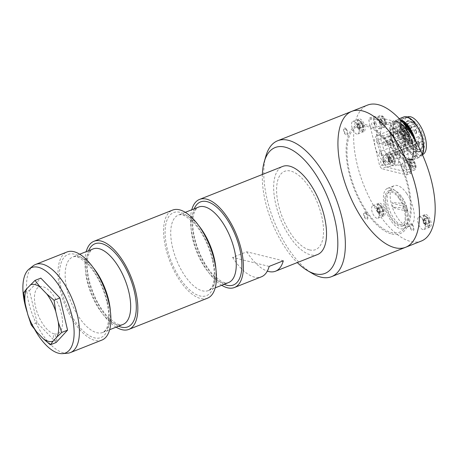 <?xml version="1.0" encoding="UTF-8"?>
<svg xmlns="http://www.w3.org/2000/svg" width="458" height="458" viewBox="0 0 458 458"><rect width="100%" height="100%" fill="white"/><g stroke="black" fill="none" stroke-linecap="round" stroke-linejoin="round"><path stroke-width="0.34" stroke-dasharray="2.29 1.72" d="M411.141 224.477A2.777 1.254 68.4 0 1 413.299 228.679A2.777 1.254 68.4 0 1 410.843 228.073A2.777 1.254 68.4 0 1 411.141 224.477M391.08 140.274A2.777 1.254 68.4 0 1 393.239 144.47A2.777 1.254 68.4 0 1 390.783 143.864A2.777 1.254 68.4 0 1 391.08 140.274M345.034 128.95A2.777 1.254 68.4 0 1 347.193 133.146A2.777 1.254 68.4 0 1 344.731 132.539A2.777 1.254 68.4 0 1 345.034 128.95M365.095 213.153A2.777 1.254 68.4 0 1 367.253 217.355A2.777 1.254 68.4 0 1 364.791 216.749A2.777 1.254 68.4 0 1 365.095 213.153M351.755 111.363A73.103 32.959 -111.6 0 0 344.267 180.807A73.103 32.959 -111.6 0 0 395.008 247.721A73.103 32.959 -111.6 0 0 405.662 247.263M391.733 233.981A58.418 26.341 -111.6 0 0 398.088 158.342A58.418 26.341 -111.6 0 0 346.305 145.61A58.418 26.341 -111.6 0 0 391.733 233.981M265.84 156.212A73.103 32.959 -111.6 0 0 312.367 273.495M309.471 249.896A42.096 18.978 -111.6 0 0 314.051 195.389A42.096 18.978 -111.6 0 0 276.735 186.211A42.096 18.978 -111.6 0 0 309.471 249.896M262.36 174.492A67.687 30.52 -111.6 0 0 297.299 262.577M412.561 224.826A3.927 1.769 68.4 0 1 413.127 230.752A3.927 1.769 68.4 0 1 409.595 225.651A3.927 1.769 68.4 0 1 412.561 224.826M392.5 140.623A3.927 1.769 68.4 0 1 393.067 146.549A3.927 1.769 68.4 0 1 389.535 141.442A3.927 1.769 68.4 0 1 392.5 140.623M366.515 213.502A3.927 1.769 68.4 0 1 367.081 219.428A3.927 1.769 68.4 0 1 363.549 214.321A3.927 1.769 68.4 0 1 366.515 213.502M346.454 129.293A3.927 1.769 68.4 0 1 347.021 135.219A3.927 1.769 68.4 0 1 343.489 130.118A3.927 1.769 68.4 0 1 346.454 129.293M390.319 146.749A56.855 25.637 68.4 0 1 398.483 232.561A56.855 25.637 68.4 0 1 347.324 158.628A56.855 25.637 68.4 0 1 390.319 146.749M421.383 241.023A73.103 32.959 68.4 0 1 363.795 185.227A73.103 32.959 68.4 0 1 367.476 105.122M399.055 198.48A17.461 7.872 68.4 0 1 401.563 224.838A17.461 7.872 68.4 0 1 385.854 202.133A17.461 7.872 68.4 0 1 399.055 198.48M399.914 196.076A21.658 9.767 68.4 0 1 403.481 228.616A21.658 9.767 68.4 0 1 386.415 212.083A21.658 9.767 68.4 0 1 387.508 188.347A21.658 9.767 68.4 0 1 399.914 196.076M406.652 193.402A21.658 9.767 68.4 0 1 410.219 225.943A21.658 9.767 68.4 0 1 393.153 209.409A21.658 9.767 68.4 0 1 394.246 185.679A21.658 9.767 68.4 0 1 406.652 193.402M356.696 123.837A6.767 3.051 68.4 0 1 357.807 134.005A6.767 3.051 68.4 0 1 352.477 128.841A6.767 3.051 68.4 0 1 352.815 121.422A6.767 3.051 68.4 0 1 356.696 123.837M362.759 121.433A6.767 3.051 68.4 0 1 363.875 131.601A6.767 3.051 68.4 0 1 358.54 126.431A6.767 3.051 68.4 0 1 358.883 119.017A6.767 3.051 68.4 0 1 362.759 121.433M376.757 208.041A6.767 3.051 68.4 0 1 377.867 218.214A6.767 3.051 68.4 0 1 372.537 213.044A6.767 3.051 68.4 0 1 372.875 205.631A6.767 3.051 68.4 0 1 376.757 208.041M382.819 205.636A6.767 3.051 68.4 0 1 383.936 215.804A6.767 3.051 68.4 0 1 378.6 210.64A6.767 3.051 68.4 0 1 378.943 203.22A6.767 3.051 68.4 0 1 382.819 205.636M402.742 135.162A6.767 3.051 68.4 0 1 403.853 145.329A6.767 3.051 68.4 0 1 398.523 140.165A6.767 3.051 68.4 0 1 398.866 132.746A6.767 3.051 68.4 0 1 402.742 135.162M408.805 132.757A6.767 3.051 68.4 0 1 409.921 142.925A6.767 3.051 68.4 0 1 404.586 137.755A6.767 3.051 68.4 0 1 404.929 130.341A6.767 3.051 68.4 0 1 408.805 132.757M392.294 134.686A20.576 9.28 68.4 0 1 395.248 165.739A20.576 9.28 68.4 0 1 376.734 138.986A20.576 9.28 68.4 0 1 392.294 134.686M403.578 166.437A2.777 1.254 68.4 0 1 403.979 170.628A2.777 1.254 68.4 0 1 401.483 167.015A2.777 1.254 68.4 0 1 403.578 166.437M394.527 128.435A2.777 1.254 68.4 0 1 394.922 132.62A2.777 1.254 68.4 0 1 392.426 129.013A2.777 1.254 68.4 0 1 394.527 128.435M382.796 161.325A2.777 1.254 68.4 0 1 383.197 165.515A2.777 1.254 68.4 0 1 380.695 161.909A2.777 1.254 68.4 0 1 382.796 161.325M373.739 123.322A2.777 1.254 68.4 0 1 374.14 127.507A2.777 1.254 68.4 0 1 371.644 123.9A2.777 1.254 68.4 0 1 373.739 123.322M428.865 216.96A6.767 3.051 68.4 0 1 429.982 227.134A6.767 3.051 68.4 0 1 424.652 221.964A6.767 3.051 68.4 0 1 424.99 214.55A6.767 3.051 68.4 0 1 428.865 216.96M422.803 219.371A6.767 3.051 68.4 0 1 423.919 229.538A6.767 3.051 68.4 0 1 418.583 224.368A6.767 3.051 68.4 0 1 418.927 216.955A6.767 3.051 68.4 0 1 422.803 219.371M428.745 221.225A6.091 2.748 68.4 0 1 428.161 227.128A6.091 2.748 68.4 0 1 423.358 222.474A6.091 2.748 68.4 0 1 423.667 215.798A6.091 2.748 68.4 0 1 428.745 221.225M428.78 222.388L428.001 223.968L426.261 222.599L425.293 219.645L426.072 218.065L427.812 219.439L428.78 222.388L426.53 223.281L425.757 224.861L428.001 223.968M425.757 224.861L424.011 223.487L423.049 220.538L423.827 218.958L425.568 220.327L427.812 219.439M423.827 218.958L426.072 218.065M423.049 220.538L425.293 219.645M424.011 223.487L426.261 222.599M425.568 220.327L426.53 223.281M426.049 221.804A2.708 1.219 -111.6 0 0 424.698 219.645A2.708 1.219 -111.6 0 0 423.438 219.748A2.708 1.219 -111.6 0 0 423.312 221.082A2.708 1.219 -111.6 0 0 423.53 222.016A2.708 1.219 -111.6 0 0 424.28 223.521A2.708 1.219 -111.6 0 0 424.887 224.174A2.708 1.219 -111.6 0 0 426.146 224.071A2.708 1.219 68.4 0 0 426.049 221.804M409.194 128.36L416.305 125.538A14.215 6.406 68.4 0 1 422.94 141.453L390.365 154.375A14.215 6.406 68.4 0 0 383.735 138.459A1.895 0.853 68.4 0 1 383.38 139.158A1.895 0.853 68.4 0 1 382.264 138.442A1.895 0.853 68.4 0 1 381.623 136.536A14.215 6.406 68.4 0 0 377.237 135.482L405.742 124.175M408.576 128.606L383.735 138.459M422.282 141.259L389.712 154.18A1.895 0.853 68.4 0 0 389.403 155.531A1.895 0.853 68.4 0 0 390.313 157.38L422.883 144.459A1.895 0.853 68.4 0 1 421.978 142.61A1.895 0.853 68.4 0 1 422.282 141.259A1.895 0.853 68.4 0 1 422.94 141.453M389.712 154.18A1.895 0.853 68.4 0 1 390.365 154.375M390.313 157.38A14.215 6.406 68.4 0 1 387.72 161.909A14.215 6.406 68.4 0 1 376.522 151.06A14.215 6.406 68.4 0 1 377.237 135.482M422.883 144.459A14.215 6.406 68.4 0 1 420.289 148.987A14.215 6.406 68.4 0 1 409.091 138.139A14.215 6.406 68.4 0 1 409.807 122.567A14.215 6.406 68.4 0 1 414.192 123.614L407.626 126.219M406.99 126.471L381.623 136.536M414.324 138.957A20.707 9.337 68.4 0 1 415.326 142.478A20.707 9.337 68.4 0 1 407.557 158.565A20.707 9.337 68.4 0 1 393.21 131.177A20.707 9.337 68.4 0 1 405.651 124.004M415.744 141.402A21.658 9.767 68.4 0 1 416.024 142.512A21.658 9.767 68.4 0 1 412.927 159.916A21.658 9.767 68.4 0 1 395.861 143.388A21.658 9.767 68.4 0 1 396.954 119.653A21.658 9.767 68.4 0 1 400.034 119.498M422.402 154.592A21.658 9.767 68.4 0 1 419.665 157.249A21.658 9.767 68.4 0 1 402.605 140.715A21.658 9.767 68.4 0 1 403.693 116.979M422.539 154.649A20.307 9.154 68.4 0 1 406.538 139.152A20.307 9.154 68.4 0 1 407.563 116.899M423.736 137.91A16.969 7.649 68.4 0 1 420.289 151.787A16.969 7.649 68.4 0 1 407.935 138.597A16.969 7.649 68.4 0 1 407.889 120.528A16.969 7.649 68.4 0 1 423.736 137.91M421.114 138.711A16.242 7.322 68.4 0 1 418.795 151.77A16.242 7.322 68.4 0 1 417.816 151.993A16.242 7.322 68.4 0 1 405.994 139.369A16.242 7.322 68.4 0 1 405.948 122.074A16.242 7.322 68.4 0 1 406.813 121.565A16.242 7.322 68.4 0 1 421.114 138.711M422.242 138.264A16.242 7.322 68.4 0 1 422.534 147.888A16.242 7.322 68.4 0 1 419.917 151.323A16.242 7.322 68.4 0 1 407.116 138.923A16.242 7.322 68.4 0 1 407.935 121.124A16.242 7.322 68.4 0 1 412.194 121.828A16.242 7.322 68.4 0 1 422.242 138.264M422.671 137.652A14.891 6.715 68.4 0 1 422.94 146.474A14.891 6.715 68.4 0 1 413.814 146.589A14.891 6.715 68.4 0 1 406.738 128.75A14.891 6.715 68.4 0 1 413.465 122.578A14.891 6.715 68.4 0 1 422.671 137.652M416.305 125.538A1.895 0.853 68.4 0 1 415.95 126.236A1.895 0.853 68.4 0 1 414.834 125.521A1.895 0.853 68.4 0 1 414.192 123.614M387.874 143.526A1.082 0.487 68.4 0 1 387.72 144.396A1.082 0.487 68.4 0 1 386.867 143.572A1.082 0.487 68.4 0 1 386.924 142.386A1.082 0.487 68.4 0 1 387.874 143.526M381.817 153.934A2.164 0.979 68.4 0 1 381.508 155.674A2.164 0.979 68.4 0 1 379.796 154.025A2.164 0.979 68.4 0 1 379.911 151.65A2.164 0.979 68.4 0 1 381.817 153.934M379.081 142.461A2.164 0.979 68.4 0 1 378.772 144.201A2.164 0.979 68.4 0 1 377.066 142.547A2.164 0.979 68.4 0 1 377.174 140.171A2.164 0.979 68.4 0 1 379.081 142.461M390.846 135.196A1.082 0.487 68.4 0 1 390.691 136.066A1.082 0.487 68.4 0 1 389.838 135.236A1.082 0.487 68.4 0 1 389.895 134.051A1.082 0.487 68.4 0 1 390.846 135.196M398.408 146.119A1.082 0.487 68.4 0 1 398.248 146.989A1.082 0.487 68.4 0 1 397.395 146.159A1.082 0.487 68.4 0 1 397.452 144.974A1.082 0.487 68.4 0 1 398.408 146.119M385.355 144.001A2.164 0.979 68.4 0 1 385.046 145.741A2.164 0.979 68.4 0 1 383.34 144.087A2.164 0.979 68.4 0 1 383.449 141.717A2.164 0.979 68.4 0 1 385.355 144.001M388.092 155.48A2.164 0.979 68.4 0 1 387.783 157.22A2.164 0.979 68.4 0 1 386.077 155.565A2.164 0.979 68.4 0 1 386.186 153.195A2.164 0.979 68.4 0 1 388.092 155.48M395.437 154.449A1.082 0.487 68.4 0 1 395.277 155.319A1.082 0.487 68.4 0 1 394.424 154.495A1.082 0.487 68.4 0 1 394.481 153.31A1.082 0.487 68.4 0 1 395.437 154.449M406.601 174.876L407.38 172.683L396.519 127.072L394.527 124.198L369.589 118.067L368.805 120.259L379.671 165.865L381.663 168.739L406.601 174.876L411.095 173.09L411.874 170.897L407.38 172.683M411.874 170.897L401.008 125.292L396.519 127.072M401.008 125.292L399.021 122.418L394.527 124.198M399.021 122.418L374.083 116.28L369.589 118.067M374.083 116.28L373.299 118.473L368.805 120.259M373.299 118.473L384.165 164.084L379.671 165.865M384.165 164.084L386.151 166.958L381.663 168.739M386.151 166.958L411.095 173.09M412.561 136.066A20.307 9.154 68.4 0 1 414.685 142.598A20.307 9.154 68.4 0 1 411.782 158.915A20.307 9.154 68.4 0 1 395.786 143.417A20.307 9.154 68.4 0 1 396.805 121.17A20.307 9.154 68.4 0 1 406.412 125.784M412.658 143.846A21.658 9.767 68.4 0 1 409.561 161.256A21.658 9.767 68.4 0 1 392.495 144.722A21.658 9.767 68.4 0 1 393.588 120.992A21.658 9.767 68.4 0 1 412.658 143.846M403.67 147.413A21.658 9.767 -111.6 0 0 384.6 124.553A21.658 9.767 -111.6 0 0 383.506 148.289A21.658 9.767 -111.6 0 0 400.573 164.817A21.658 9.767 -111.6 0 0 403.67 147.413M375.795 122.67A3.653 1.649 -111.6 0 0 379.31 126.322A3.653 1.649 -111.6 0 0 377.896 120.397A3.653 1.649 -111.6 0 0 375.795 122.67M396.582 127.782A3.653 1.649 -111.6 0 0 400.092 131.429A3.653 1.649 -111.6 0 0 398.678 125.509A3.653 1.649 -111.6 0 0 396.582 127.782M384.852 160.672A3.653 1.649 -111.6 0 0 388.361 164.325A3.653 1.649 -111.6 0 0 386.953 158.399A3.653 1.649 -111.6 0 0 384.852 160.672M405.633 165.785A3.653 1.649 -111.6 0 0 409.149 169.437A3.653 1.649 -111.6 0 0 407.735 163.512A3.653 1.649 -111.6 0 0 405.633 165.785M404.654 166.426A6.091 2.748 68.4 0 1 405.261 160.581A6.091 2.748 68.4 0 1 410.059 165.235A6.091 2.748 68.4 0 1 409.75 171.91A6.091 2.748 68.4 0 1 404.654 166.426M414.072 166.97L412.332 165.573L411.376 162.624L412.171 161.067L413.912 162.464L414.862 165.412L414.072 166.97L411.828 167.857L410.082 166.466L412.332 165.573M410.082 166.466L409.131 163.512L409.921 161.96L412.171 161.067M409.131 163.512L411.376 162.624M409.921 161.96L411.668 163.351L412.618 166.306L414.862 165.412M411.668 163.351L413.912 162.464M409.607 164.989A2.708 1.219 -111.6 0 0 410.368 166.523A2.708 1.219 -111.6 0 0 410.952 167.164A2.708 1.219 -111.6 0 0 412.143 164.828A2.708 1.219 -111.6 0 0 410.797 162.659A2.708 1.219 -111.6 0 0 409.526 162.739A2.708 1.219 68.4 0 0 409.4 164.084A2.708 1.219 68.4 0 0 409.607 164.989M379.768 121.874A2.708 1.219 68.4 0 1 379.562 120.964A2.708 1.219 68.4 0 1 380.993 119.567A2.708 1.219 68.4 0 1 382.527 123.442A2.708 1.219 68.4 0 1 380.529 123.402A2.708 1.219 68.4 0 1 379.768 121.874M374.816 123.311A6.091 2.748 68.4 0 1 375.423 117.466A6.091 2.748 68.4 0 1 380.22 122.114A6.091 2.748 68.4 0 1 379.911 128.79A6.091 2.748 68.4 0 1 374.816 123.311M384.073 119.343L385.023 122.297L384.233 123.849L382.493 122.458L381.543 119.504L382.333 117.952L384.073 119.343L381.829 120.236L382.779 123.185L385.023 122.297M382.779 123.185L381.989 124.742L384.233 123.849M381.989 124.742L380.243 123.345L382.493 122.458M380.243 123.345L379.293 120.397L381.543 119.504M379.293 120.397L380.088 118.84L382.333 117.952M380.088 118.84L381.829 120.236M383.873 161.313A6.091 2.748 68.4 0 1 384.474 155.474A6.091 2.748 68.4 0 1 389.277 160.123A6.091 2.748 68.4 0 1 388.968 166.798A6.091 2.748 68.4 0 1 383.873 161.313M390.886 158.239L391.361 159.716A2.708 1.219 -111.6 0 0 390.01 157.546L390.886 158.239L393.13 157.352L394.08 160.3L393.29 161.857L391.544 160.46L390.594 157.512L391.39 155.955L393.13 157.352M391.836 161.193L391.435 161.972A2.708 1.219 -111.6 0 0 391.361 159.716L391.836 161.193L394.08 160.3M391.04 162.75L390.17 162.052A2.708 1.219 -111.6 0 0 391.435 161.972L391.04 162.75L393.29 161.857M389.3 161.353L388.825 159.876A2.708 1.219 -111.6 0 0 389.581 161.411A2.708 1.219 -111.6 0 0 390.17 162.052L389.3 161.353L391.544 160.46M389.581 161.411L388.796 160.311L388.613 158.972A2.708 1.219 68.4 0 0 388.825 159.876L388.35 158.405L390.594 157.512M388.35 158.405L389.14 156.848L391.39 155.955M389.14 156.848L390.01 157.546A2.708 1.219 -111.6 0 0 388.745 157.626A2.708 1.219 68.4 0 0 388.613 158.972M395.598 128.423A6.091 2.748 68.4 0 1 396.204 122.578A6.091 2.748 68.4 0 1 401.002 127.227A6.091 2.748 68.4 0 1 400.698 133.902A6.091 2.748 68.4 0 1 395.598 128.423M404.861 124.456L405.811 127.404L405.015 128.961L403.275 127.57L402.324 124.616L403.114 123.059L404.861 124.456L402.611 125.349L403.561 128.297L405.811 127.404M403.561 128.297L402.771 129.854L405.015 128.961M402.771 129.854L401.031 128.458L403.275 127.57M401.031 128.458L400.555 126.981A2.708 1.219 -111.6 0 0 401.311 128.515A2.708 1.219 -111.6 0 0 401.901 129.156A2.708 1.219 -111.6 0 0 403.166 129.076A2.708 1.219 -111.6 0 0 403.086 126.82A2.708 1.219 -111.6 0 0 401.74 124.65L402.611 125.349M401.311 128.515L400.521 127.416L400.344 126.076A2.708 1.219 68.4 0 0 400.555 126.981L400.08 125.509L402.324 124.616M400.08 125.509L400.87 123.952L403.114 123.059M400.87 123.952L401.74 124.65A2.708 1.219 -111.6 0 0 400.475 124.731A2.708 1.219 68.4 0 0 400.344 126.076M382.699 209.901A6.091 2.748 68.4 0 1 382.115 215.798A6.091 2.748 68.4 0 1 377.312 211.149A6.091 2.748 68.4 0 1 377.621 204.474A6.091 2.748 68.4 0 1 382.699 209.901M380.025 206.741L381.766 208.115L382.733 211.064L381.955 212.644L380.214 211.27L379.247 208.321L380.025 206.741L377.776 207.634L379.522 209.003L381.766 208.115M379.522 209.003L380.483 211.951L382.733 211.064M380.483 211.951L379.705 213.531L381.955 212.644M379.705 213.531L377.965 212.163L377.003 209.214L379.247 208.321M377.965 212.163L380.214 211.27M377.003 209.214L377.776 207.634M377.392 208.424A2.708 1.219 -111.6 0 0 377.266 209.758A2.708 1.219 -111.6 0 0 377.484 210.691A2.708 1.219 -111.6 0 0 378.234 212.197A2.708 1.219 -111.6 0 0 378.835 212.85A2.708 1.219 -111.6 0 0 380.094 212.741A2.708 1.219 68.4 0 0 380.003 210.48A2.708 1.219 -111.6 0 0 378.651 208.321A2.708 1.219 -111.6 0 0 377.392 208.424M362.639 125.692A6.091 2.748 68.4 0 1 362.049 131.595A6.091 2.748 68.4 0 1 357.251 126.946A6.091 2.748 68.4 0 1 357.561 120.271A6.091 2.748 68.4 0 1 362.639 125.692M359.965 122.538L361.705 123.906L362.667 126.855L361.894 128.435L360.154 127.066L359.186 124.118L359.965 122.538L357.715 123.425L359.461 124.799L361.705 123.906M359.461 124.799L360.423 127.748L362.667 126.855M360.423 127.748L359.645 129.328L361.894 128.435M359.645 129.328L357.904 127.954L360.154 127.066M357.904 127.954L356.942 125.005L359.186 124.118M357.423 126.482A2.708 1.219 -111.6 0 0 358.173 127.988A2.708 1.219 -111.6 0 0 358.774 128.641A2.708 1.219 -111.6 0 0 360.034 128.538A2.708 1.219 68.4 0 0 359.942 126.271A2.708 1.219 -111.6 0 0 358.591 124.112A2.708 1.219 -111.6 0 0 357.206 125.549A2.708 1.219 -111.6 0 0 357.423 126.482M408.685 137.022A6.091 2.748 68.4 0 1 408.101 142.919A6.091 2.748 68.4 0 1 403.298 138.27A6.091 2.748 68.4 0 1 403.607 131.595A6.091 2.748 68.4 0 1 408.685 137.022M407.752 135.23L408.719 138.179L407.941 139.759L406.2 138.39L405.233 135.442L406.011 133.862L407.752 135.23L405.507 136.123L406.469 139.072L408.719 138.179M406.469 139.072L405.696 140.652L403.95 139.284L402.988 136.329L403.767 134.749L405.507 136.123M403.767 134.749L406.011 133.862M402.988 136.329L405.233 135.442M403.95 139.284L406.2 138.39M405.696 140.652L407.941 139.759M405.988 137.595A2.708 1.219 68.4 0 1 406.08 139.862A2.708 1.219 -111.6 0 1 404.82 139.965A2.708 1.219 -111.6 0 1 404.219 139.312A2.708 1.219 -111.6 0 1 403.469 137.806A2.708 1.219 -111.6 0 1 403.252 136.879A2.708 1.219 -111.6 0 1 403.378 135.539A2.708 1.219 -111.6 0 1 404.637 135.436A2.708 1.219 -111.6 0 1 405.988 137.595M407.517 210.857A94.76 25.854 166.6 0 1 393.05 207.302A35.924 9.801 166.6 0 1 407.517 210.857L406.429 206.295A94.76 25.854 166.6 0 1 391.968 202.739A35.924 9.801 166.6 0 1 406.429 206.295M393.05 207.302L391.968 202.739M407.437 209.976A18.95 8.547 68.4 0 1 408.261 215.203A18.95 8.547 68.4 0 1 404.729 225.21A18.95 8.547 68.4 0 1 389.792 210.743A18.95 8.547 68.4 0 1 390.748 189.973A18.95 8.547 68.4 0 1 400.183 194.839A18.95 8.547 68.4 0 1 407.437 209.976M405.193 210.869A18.95 8.547 68.4 0 1 402.479 226.097A18.95 8.547 68.4 0 1 387.548 211.636A18.95 8.547 68.4 0 1 388.504 190.866A18.95 8.547 68.4 0 1 405.193 210.869M56.168 342.481L37.092 322.638L31.259 324.957M37.092 322.638L29.427 290.458L23.587 292.771M29.427 290.458L40.831 278.115M283.296 260.797L246.748 251.803L232.595 257.419L269.149 266.407M232.595 257.419A47.38 21.36 -111.6 0 0 261.398 276.815M246.748 251.803A47.38 21.36 -111.6 0 0 267.329 271.119M221.718 285.271A47.38 21.36 68.4 0 1 191.77 209.775M317.554 254.539A47.38 21.36 68.4 0 1 280.227 218.374A47.38 21.36 68.4 0 1 282.615 166.454M207.485 298.198A47.38 21.36 68.4 0 1 170.158 262.039A47.38 21.36 68.4 0 1 172.546 210.119M116.143 327.155A47.38 21.36 68.4 0 1 86.196 251.654M101.911 340.082A47.38 21.36 68.4 0 1 64.584 303.917A47.38 21.36 68.4 0 1 66.971 251.997M67.612 353.215A47.38 21.36 68.4 0 1 28.745 302.549A47.38 21.36 68.4 0 1 32.993 265.943M27.371 312.791A45.926 20.707 -111.6 0 0 34.774 329.6M55.773 340.826A3.114 1.403 68.4 0 1 53.351 336.12A3.114 1.403 68.4 0 1 56.111 336.796A3.114 1.403 68.4 0 1 55.773 340.826M54.113 333.859A25.179 11.353 68.4 0 1 34.533 295.771A25.179 11.353 68.4 0 1 56.849 301.261A25.179 11.353 68.4 0 1 54.113 333.859M429.243 220.836A4.74 2.135 68.4 0 1 427.2 224.981A4.74 2.135 68.4 0 1 424.669 217.241A4.74 2.135 68.4 0 1 429.243 220.836M422.488 139.633A20.707 9.337 68.4 0 1 410.591 152.508A20.707 9.337 68.4 0 1 402.593 118.943A20.707 9.337 68.4 0 1 422.488 139.633M423.421 143.222A20.307 9.154 68.4 0 1 419.814 155.731A20.307 9.154 68.4 0 1 403.813 140.234A20.307 9.154 68.4 0 1 404.838 117.981A20.307 9.154 68.4 0 1 416.041 124.616M408.765 135.242A1.082 0.487 -111.6 0 0 407.815 134.097A1.082 0.487 -111.6 0 0 407.757 135.287A1.082 0.487 -111.6 0 0 408.61 136.112A1.082 0.487 -111.6 0 0 408.765 135.242M412.813 141.642A2.164 0.979 -111.6 0 0 410.906 139.352A2.164 0.979 -111.6 0 0 410.797 141.728A2.164 0.979 -111.6 0 0 412.503 143.383A2.164 0.979 -111.6 0 0 412.813 141.642M412.984 141.396A1.626 0.733 68.4 0 1 412.051 142.404A1.626 0.733 68.4 0 1 411.427 139.77A1.626 0.733 68.4 0 1 412.984 141.396M410.082 130.164A2.164 0.979 -111.6 0 0 408.175 127.874A2.164 0.979 -111.6 0 0 408.067 130.249A2.164 0.979 -111.6 0 0 409.773 131.904A2.164 0.979 -111.6 0 0 410.082 130.164M410.254 129.917A1.626 0.733 68.4 0 1 409.32 130.925A1.626 0.733 68.4 0 1 408.691 128.292A1.626 0.733 68.4 0 1 410.254 129.917M411.736 126.906A1.082 0.487 -111.6 0 0 410.786 125.767A1.082 0.487 -111.6 0 0 410.729 126.952A1.082 0.487 -111.6 0 0 411.582 127.776A1.082 0.487 -111.6 0 0 411.736 126.906M419.299 137.829A1.082 0.487 -111.6 0 0 418.343 136.69A1.082 0.487 -111.6 0 0 418.286 137.875A1.082 0.487 -111.6 0 0 419.144 138.7A1.082 0.487 -111.6 0 0 419.299 137.829M416.356 131.704A2.164 0.979 -111.6 0 0 414.45 129.419A2.164 0.979 -111.6 0 0 414.341 131.795A2.164 0.979 -111.6 0 0 416.047 133.444A2.164 0.979 -111.6 0 0 416.356 131.704M416.528 131.457A1.626 0.733 68.4 0 1 415.595 132.471A1.626 0.733 68.4 0 1 414.971 129.837A1.626 0.733 68.4 0 1 416.528 131.457M419.093 143.182A2.164 0.979 -111.6 0 0 417.186 140.898A2.164 0.979 -111.6 0 0 417.078 143.268A2.164 0.979 -111.6 0 0 418.784 144.923A2.164 0.979 -111.6 0 0 419.093 143.182M419.265 142.936A1.626 0.733 68.4 0 1 418.331 143.949A1.626 0.733 68.4 0 1 417.702 141.316A1.626 0.733 68.4 0 1 419.265 142.936M416.328 146.165A1.082 0.487 -111.6 0 0 415.372 145.02A1.082 0.487 -111.6 0 0 415.314 146.211A1.082 0.487 -111.6 0 0 416.167 147.035A1.082 0.487 -111.6 0 0 416.328 146.165M412.606 143.423A20.307 9.154 68.4 0 1 409.704 159.739A20.307 9.154 68.4 0 1 393.708 144.241A20.307 9.154 68.4 0 1 394.733 121.994A20.307 9.154 68.4 0 1 412.606 143.423M412.383 143.646A20.707 9.337 68.4 0 1 400.481 156.516A20.707 9.337 68.4 0 1 392.489 122.95A20.707 9.337 68.4 0 1 412.383 143.646M409.149 164.645A6.091 2.748 68.4 0 1 409.75 158.8A6.091 2.748 68.4 0 1 414.553 163.449A6.091 2.748 68.4 0 1 414.244 170.124A6.091 2.748 68.4 0 1 409.149 164.645M410.9 164.159A4.74 2.135 68.4 0 1 412.984 160.077A4.74 2.135 68.4 0 1 415.48 167.823A4.74 2.135 68.4 0 1 410.9 164.159M379.31 121.525A6.091 2.748 68.4 0 1 379.917 115.685A6.091 2.748 68.4 0 1 384.714 120.334A6.091 2.748 68.4 0 1 384.405 127.009A6.091 2.748 68.4 0 1 379.31 121.525M381.067 121.044A4.74 2.135 68.4 0 1 383.146 116.956A4.74 2.135 68.4 0 1 385.642 124.702A4.74 2.135 68.4 0 1 381.067 121.044M388.361 159.533A6.091 2.748 68.4 0 1 388.968 153.688A6.091 2.748 68.4 0 1 393.765 158.342A6.091 2.748 68.4 0 1 393.462 165.012A6.091 2.748 68.4 0 1 388.361 159.533M390.119 159.046A4.74 2.135 68.4 0 1 392.197 154.964A4.74 2.135 68.4 0 1 394.693 162.71A4.74 2.135 68.4 0 1 390.119 159.046M405.822 126.356A6.091 2.748 68.4 0 1 405.187 132.122A6.091 2.748 68.4 0 1 400.092 126.637A6.091 2.748 68.4 0 1 400.698 120.797A6.091 2.748 68.4 0 1 401.134 120.706M401.849 126.15A4.74 2.135 68.4 0 1 403.927 122.068A4.74 2.135 68.4 0 1 406.423 129.814A4.74 2.135 68.4 0 1 401.849 126.15M383.191 209.506A4.74 2.135 68.4 0 1 381.153 213.657A4.74 2.135 68.4 0 1 378.623 205.911A4.74 2.135 68.4 0 1 383.191 209.506M363.131 125.303A4.74 2.135 68.4 0 1 361.093 129.448A4.74 2.135 68.4 0 1 358.562 121.708A4.74 2.135 68.4 0 1 363.131 125.303M409.177 136.627A4.74 2.135 68.4 0 1 407.139 140.772A4.74 2.135 68.4 0 1 404.609 133.032A4.74 2.135 68.4 0 1 409.177 136.627M224.145 284.309A44.672 20.141 68.4 0 1 194.112 237.845A44.672 20.141 68.4 0 1 194.198 208.814M192.818 239.694A40.613 18.309 -111.6 0 0 228.576 282.552C227.002 283.347 224.592 282.97 221.346 281.412L213.817 275.476C205.001 265.932 198.629 253.52 194.69 238.24C192.274 227.443 192.091 218.981 194.146 212.838L196.224 208.894L198.629 207.056A40.613 18.309 -111.6 0 0 192.818 239.694M215.941 269.31A40.613 18.309 68.4 0 1 208.361 290.572A40.613 18.309 68.4 0 1 176.364 259.577A40.613 18.309 68.4 0 1 178.414 215.071A40.613 18.309 68.4 0 1 198.509 225.359M212.878 259.783A44.672 20.141 -111.6 0 0 169.958 215.14A44.672 20.141 -111.6 0 0 187.213 287.555A44.672 20.141 -111.6 0 0 212.878 259.783M118.57 326.188A44.672 20.141 68.4 0 1 88.531 279.724A44.672 20.141 68.4 0 1 88.623 250.692M87.243 281.573A40.613 18.309 -111.6 0 0 123.002 324.436C121.427 325.232 119.017 324.848 115.771 323.291L108.237 317.354C99.426 307.816 93.048 295.404 89.115 280.119C86.699 269.327 86.516 260.86 88.571 254.722L90.644 250.772L93.054 248.934A40.613 18.309 -111.6 0 0 87.243 281.573M110.367 311.188A40.613 18.309 68.4 0 1 102.781 332.451A40.613 18.309 68.4 0 1 70.79 301.456A40.613 18.309 68.4 0 1 72.833 256.955A40.613 18.309 68.4 0 1 92.928 267.237M107.304 301.662A44.672 20.141 -111.6 0 0 64.383 257.024A44.672 20.141 -111.6 0 0 81.633 329.434A44.672 20.141 -111.6 0 0 107.304 301.662M403.481 228.616L410.219 225.943M387.508 188.347L394.246 185.679M357.807 134.005L363.875 131.601M352.815 121.422L358.883 119.017M377.867 218.214L383.936 215.804M372.875 205.631L378.943 203.22M403.853 145.329L409.921 142.925M398.866 132.746L404.929 130.341M423.919 229.538L429.982 227.134M418.927 216.955L424.99 214.55M423.667 215.798L426.278 216.216C426.799 216.72 427.64 216.651 429.404 220.859C430.383 223.985 429.965 226.075 428.161 227.128M423.312 221.082L423.495 222.422L424.28 223.521M387.72 161.909L420.289 148.987M405.799 124.152L409.807 122.567M412.927 159.916L419.665 157.249M396.954 119.653L399.302 118.719M407.351 116.985L404.838 117.981C409.458 115.256 419.814 126.975 422.471 139.604C424.228 148.615 423.347 153.991 419.814 155.731L422.442 154.69M417.816 151.993L420.289 151.787M405.948 122.074L407.889 120.528M418.795 151.77L419.917 151.323M406.813 121.565L407.935 121.124M413.465 122.578L412.194 121.828M422.94 146.474L422.534 147.888M415.95 126.236L383.38 139.158M386.924 142.386L407.815 134.097L409.017 135.047L408.61 136.112L387.72 144.396M381.508 155.674L412.503 143.383C413.047 143.446 413.236 142.799 413.064 141.448C411.152 137.932 412.315 139.971 410.906 139.352L379.911 151.65M378.772 144.201L409.773 131.904C410.311 131.967 410.5 131.326 410.328 129.969C408.421 126.454 409.578 128.492 408.175 127.874L377.174 140.171M389.895 134.051L410.786 125.767L411.988 126.711L411.582 127.776L390.691 136.066M397.452 144.974L418.343 136.69L419.545 137.635L419.144 138.7L398.248 146.989M385.046 145.741L416.047 133.444C416.591 133.513 416.774 132.866 416.608 131.509C414.696 128 415.858 130.038 414.45 129.419L383.449 141.717M387.783 157.22L418.784 144.923C419.322 144.991 419.511 144.344 419.339 142.988C417.433 139.478 418.589 141.516 417.186 140.898L386.186 153.195M394.481 153.31L415.372 145.02L416.574 145.97L416.167 147.035L395.277 155.319M396.805 121.17L394.733 121.994C399.347 119.269 409.704 130.988 412.36 143.617C414.124 152.623 413.236 157.999 409.704 159.739L411.782 158.915M400.573 164.817L409.561 161.256M384.6 124.553L393.588 120.992M409.75 171.91L414.244 170.124C416.225 169.632 417.181 165.613 413.585 160.334C412.366 158.886 411.084 158.376 409.75 158.8L405.261 160.581M409.4 164.084L409.578 165.424L410.368 166.523M379.562 120.964L379.739 122.303L380.529 123.402M379.911 128.79L384.405 127.009C386.386 126.511 387.348 122.492 383.747 117.214C382.527 115.771 381.251 115.256 379.917 115.685L375.423 117.466M388.968 166.798L393.462 165.012C395.443 164.519 396.399 160.5 392.804 155.222C391.579 153.774 390.302 153.264 388.968 153.688L384.474 155.474M400.698 133.902L405.92 131.658L406.807 130.038L406.87 127.742M396.204 122.578L401.105 120.677M377.621 204.474L380.232 204.886C380.753 205.396 381.594 205.327 383.357 209.535C384.336 212.661 383.918 214.75 382.115 215.798M377.266 209.758L377.444 211.098L378.234 212.197M357.561 120.271L360.171 120.683C360.692 121.187 361.534 121.118 363.297 125.326C364.276 128.452 363.858 130.541 362.049 131.595M357.206 125.549L357.383 126.889L358.173 127.988M403.607 131.595L406.217 132.007C406.738 132.511 407.58 132.448 409.343 136.65C410.322 139.776 409.904 141.865 408.101 142.919M403.252 136.879L403.435 138.219L404.219 139.312M408.261 215.197A36.01 36.01 0 0 0 400.183 194.839M402.479 226.097L404.729 225.21M388.504 190.866L390.748 189.973M185.272 212.352L178.414 215.071C179.988 214.275 182.399 214.659 185.645 216.216L193.173 222.153C201.989 231.691 208.361 244.103 212.294 259.388C213.737 265.503 214.384 271.056 214.241 276.054C213.594 285.649 211.831 287.137 210.766 288.735L208.361 290.572L215.22 287.853M79.692 254.23L72.833 256.955C74.408 256.154 76.818 256.537 80.064 258.094L87.598 264.031C96.409 273.575 102.787 285.987 106.72 301.267C108.162 307.381 108.809 312.934 108.666 317.932C108.014 327.527 106.256 329.016 105.185 330.613L102.781 332.451L109.639 329.731"/><path stroke-width="0.69" d="M297.299 262.577A67.687 30.52 -111.6 0 0 307.295 270.483L312.367 273.495A73.103 32.959 -111.6 0 0 320.875 277.13A73.103 32.959 -111.6 0 0 331.535 276.666L405.662 247.263A73.103 32.959 -111.6 0 0 409.343 167.159A73.103 32.959 -111.6 0 0 351.755 111.363A73.103 32.959 68.4 0 1 393.634 137.44A73.103 32.959 68.4 0 1 405.662 247.263A73.103 32.959 68.4 0 1 348.069 191.461A73.103 32.959 68.4 0 1 351.755 111.363L277.622 140.766A73.103 32.959 -111.6 0 0 265.84 156.212L264.22 161.88A67.687 30.52 -111.6 0 0 262.36 174.492M331.535 276.666A73.103 32.959 -111.6 0 0 335.216 196.562A73.103 32.959 -111.6 0 0 277.622 140.766M307.295 270.483A67.687 30.52 -111.6 0 0 315.178 273.844A67.687 30.52 -111.6 0 0 325.558 192.44A67.687 30.52 -111.6 0 0 264.22 161.88M351.755 111.363L367.476 105.122A73.103 32.959 68.4 0 1 409.36 131.206A73.103 32.959 68.4 0 1 421.383 241.023L405.662 247.263M409.194 128.36L408.576 128.606M407.626 126.219L406.99 126.471M405.651 124.004A20.707 9.337 68.4 0 1 414.324 138.957M400.034 119.498A21.658 9.767 68.4 0 1 415.744 141.402M399.302 118.719L403.693 116.979A21.658 9.767 68.4 0 1 422.763 139.839A21.658 9.767 68.4 0 1 422.402 154.592M407.351 116.985L407.563 116.899A20.307 9.154 68.4 0 1 425.442 138.333A20.307 9.154 68.4 0 1 422.539 154.649L422.442 154.69M406.412 125.784A20.307 9.154 68.4 0 1 412.561 136.066M26.495 289.004A30.325 13.671 -111.6 0 0 25.247 303.883L23.587 292.771L26.495 289.004L34.997 280.428L40.464 287.412A30.325 13.671 -111.6 0 0 30.28 284.91M55.727 311.377A30.325 13.671 -111.6 0 0 46.796 293.996L54.073 300.271L55.727 311.377L58.275 322.054L61.738 332.451L57.021 336.933A30.325 13.671 -111.6 0 0 58.275 322.054M27.789 314.56A30.325 13.671 -111.6 0 0 36.726 331.941L31.259 324.957L27.789 314.56L25.247 303.883M36.726 331.941L43.052 338.525A30.325 13.671 -111.6 0 0 53.237 341.027L57.021 336.933M46.796 293.996L40.464 287.412M34.997 280.428L40.831 278.115L59.906 297.952L67.572 330.138L56.168 342.481L50.328 344.794L43.052 338.525M59.906 297.952L54.073 300.271M67.572 330.138L61.738 332.451M53.237 341.027L50.328 344.794M234.444 287.51L261.398 276.815A47.38 21.36 -111.6 0 0 269.149 266.407L283.296 260.797A47.38 21.36 -111.6 0 1 275.55 271.199L317.554 254.539A47.38 21.36 68.4 0 0 324.333 216.462A47.38 21.36 68.4 0 0 282.615 166.454L199.505 199.425A47.38 21.36 68.4 0 1 241.217 249.433A47.38 21.36 68.4 0 1 234.444 287.51A47.38 21.36 68.4 0 1 221.718 285.271M267.329 271.119A47.38 21.36 -111.6 0 0 275.55 271.199M191.77 209.775A47.38 21.36 68.4 0 1 199.505 199.425M86.196 251.654A47.38 21.36 68.4 0 1 93.924 241.303L172.546 210.119A47.38 21.36 68.4 0 1 214.264 260.121A47.38 21.36 68.4 0 1 207.485 298.198L128.864 329.388A47.38 21.36 68.4 0 1 116.143 327.155M93.924 241.303A47.38 21.36 68.4 0 1 135.642 291.311A47.38 21.36 68.4 0 1 128.864 329.388M29.112 269.029L32.993 265.943A47.38 21.36 68.4 0 1 35.524 264.472L66.971 251.997A47.38 21.36 68.4 0 1 108.689 302.005A47.38 21.36 68.4 0 1 101.911 340.082L70.463 352.557A47.38 21.36 68.4 0 1 67.612 353.215L62.672 353.628A45.926 20.707 -111.6 0 0 72.003 316.077A45.926 20.707 -111.6 0 0 29.112 269.029A45.926 20.707 -111.6 0 0 27.371 312.791M35.524 264.472A47.38 21.36 68.4 0 1 77.236 314.48A47.38 21.36 68.4 0 1 70.463 352.557M34.774 329.6A45.926 20.707 -111.6 0 0 58.738 353.278A45.926 20.707 -111.6 0 0 62.672 353.628M416.041 124.616A20.307 9.154 68.4 0 1 422.717 139.415A20.307 9.154 68.4 0 1 423.421 143.222M401.134 120.706A6.091 2.748 68.4 0 1 405.822 126.356M194.198 208.814A44.672 20.141 68.4 0 1 235.693 236.042A44.672 20.141 68.4 0 1 224.145 284.309M215.22 287.853L228.576 282.552A40.613 18.309 -111.6 0 0 234.387 249.913A40.613 18.309 -111.6 0 0 198.629 207.056L185.272 212.352M198.509 225.359A40.613 18.309 68.4 0 1 214.172 257.934A40.613 18.309 68.4 0 1 215.941 269.31M88.623 250.692A44.672 20.141 68.4 0 1 130.118 277.92A44.672 20.141 68.4 0 1 118.57 326.188M109.639 329.731L123.002 324.436A40.613 18.309 -111.6 0 0 128.807 291.798A40.613 18.309 -111.6 0 0 93.054 248.934L79.692 254.23M92.928 267.237A40.613 18.309 68.4 0 1 108.592 299.813A40.613 18.309 68.4 0 1 110.367 311.188M401.105 120.677L402.359 120.752L404.529 122.326L406.183 125.16L406.87 127.742"/></g></svg>
